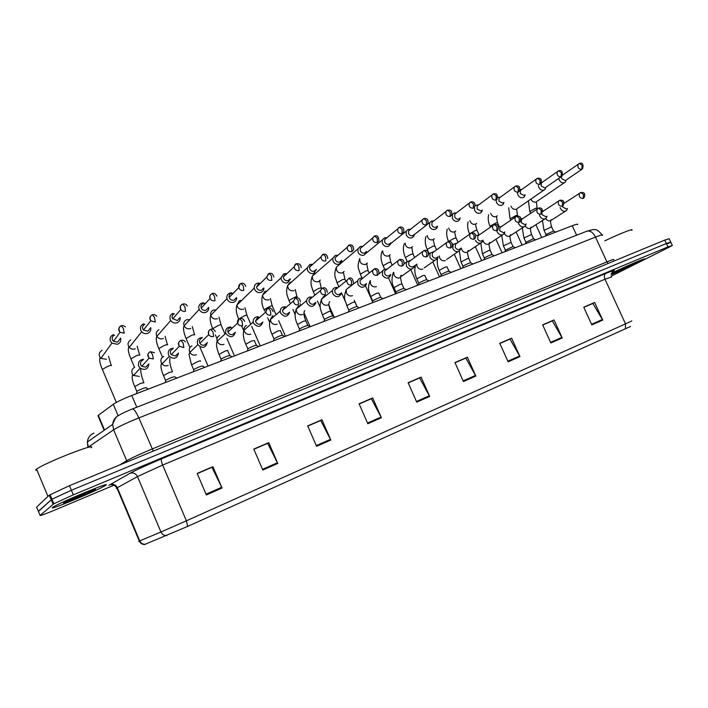 <?xml version="1.0" encoding="UTF-8"?>
<svg xmlns="http://www.w3.org/2000/svg" width="708" height="708" viewBox="0 0 708 708"><rect width="100%" height="100%" fill="white"/><g stroke="black" fill="none" stroke-linecap="round" stroke-linejoin="round"><path stroke-width="1.06" d="M98.377 416.587L97.969 415.623L113.262 404.312C116.908 401.852 123.077 398.905 131.776 395.471L572.268 225.728C576.613 224.091 578.365 223.737 577.542 224.675M640.005 261.597L644.085 259.376C648.705 256.535 624.801 266.721 611.225 273.394C624.801 266.721 648.705 256.535 644.085 259.376L611.048 274.793L640.005 261.597M105.651 485.254C112.926 480.546 62.1 501.521 53.551 506.813L52.542 507.486C47.622 511.256 97.164 490.635 104.881 485.759L105.651 485.254C112.926 480.546 62.1 501.521 53.551 506.813L52.542 507.486C47.622 511.256 97.164 490.635 104.881 485.759L105.651 485.254M52.197 502.096L52.967 501.671M667.918 243.676L670.768 242.101L666.352 243.517L71.375 490.263L51.941 499.211L38.427 511.45M630.527 326.468L187.655 526.416L144.538 544.514M611.269 276.164L669.476 247.03L672.343 245.481L667.936 246.924L73.296 494.857L53.852 503.777L40.082 515.424C39.967 515.973 44.701 514.247 54.286 510.273L113.811 485.272M316.6 446.323L307.688 425.889L321.945 419.764L330.813 440.049L316.6 446.323M262.836 470.032L253.783 449.076L268.748 442.642L277.757 463.448L262.836 470.032M206.373 494.945L197.169 473.422L212.887 466.66L222.047 488.024L206.373 494.945M463.448 381.541L454.961 362.558L467.377 357.221L475.829 376.081L463.448 381.541M508.123 361.832L499.768 343.291L511.645 338.185L519.964 356.611L508.123 361.832M550.877 342.973L542.647 324.848L554.028 319.954L562.223 337.973L550.877 342.973M591.844 324.91L583.737 307.184L594.649 302.493L602.72 320.104L591.844 324.91M367.841 423.711L359.08 403.79L372.674 397.949L381.4 417.729L367.841 423.711M416.738 402.144L408.118 382.709L421.101 377.116L429.694 396.436L416.738 402.144M307.732 425.995L320.512 420.605M253.827 449.173L267.465 443.42M197.213 473.528L211.781 467.369M455.005 362.655L465.572 358.213M499.804 343.389L509.733 339.212M542.691 324.945L552.028 321.025M583.781 307.272L592.561 303.582M359.124 403.896L371.107 398.843M408.162 382.798L419.401 378.063M421.101 377.116L419.366 377.984M408.197 382.886L419.649 377.957L429.694 396.436M372.674 397.949L371.063 398.754M359.16 403.976L371.337 398.746L381.4 417.729M594.649 302.493L592.525 303.511M583.817 307.343L592.861 303.458L602.72 320.104M554.028 319.954L551.992 320.945M542.726 325.016L552.311 320.901L562.223 337.973M511.645 338.185L509.698 339.132M499.839 343.469L510.008 339.097L519.964 356.611M467.377 357.221L465.528 358.124M455.04 362.735L465.829 358.098L475.829 376.081M212.887 466.66L211.745 467.28M197.249 473.625L211.949 467.298L222.047 488.024M268.748 442.642L267.429 443.323M253.871 449.27L267.659 443.341L277.757 463.448M321.945 419.764L320.476 420.517M307.776 426.083L320.724 420.508L330.813 440.049M50.826 498.821L51.596 498.397M670.671 241.879L669.202 238.729L664.768 240.101L69.455 485.679L49.303 495.166L36.612 507.087L38.347 511.256L51.941 499.211L71.375 490.263L666.352 243.517L670.768 242.101L672.246 245.269M558.807 178.336L559.249 180.009C560.541 182.301 562.232 183.204 564.329 182.726L565.444 181.974L566.258 179.991M561.4 176.628L561.674 178.637L565.347 180.602L581.799 169.371M555.665 232.127L553.603 231.003L545.957 234.56M560.143 207.648L560.435 208.462C562.24 211.329 564.276 212.011 566.55 210.506L567.471 208.506M562.577 206.134L562.878 207.134L566.577 209.081L567.294 208.621M538.328 185.443L538.779 187.363C540.08 189.682 541.797 190.594 543.939 190.098L545.133 189.275L545.921 187.284M542.293 182.275L541.408 182.903L541.186 185.992L544.921 187.974L561.895 176.203C562.931 171.646 561.86 169.849 558.683 170.796L558.329 170.973M542.417 182.195L541.593 182.053M517.424 192.665L517.875 194.877C519.185 197.222 520.929 198.134 523.115 197.629L524.407 196.709L525.159 194.727M521.442 189.726L520.46 190.434L520.274 193.505L524.062 195.496L524.991 194.842M521.584 189.629L519.964 189.54M496.096 200.045L496.512 202.55C497.839 204.913 499.618 205.842 501.848 205.32L503.238 204.293L503.946 202.329M500.299 197.213L497.812 197.426M500.158 197.337L499.06 198.134L498.901 201.178L502.76 203.178L503.733 202.479M474.342 207.471L474.696 210.391C476.033 212.781 477.838 213.71 480.113 213.179L481.626 212.028L482.281 210.09M478.555 204.966L476.431 205.037L475.103 205.939M478.404 205.108L477.183 206.019L477.059 209.019L480.989 211.037L482.024 210.276M535.62 239.844L533.558 238.72L525.858 242.286M539.496 215.179L539.832 216.17C541.7 219.099 543.788 219.763 546.116 218.161L547.01 216.161M541.939 213.489L542.266 214.843L546.018 216.798L546.78 216.312M543.425 211.037L542.753 211.427M543.602 210.913L542.717 210.745M515.159 247.729L513.096 246.596L505.344 250.172M518.415 222.852L518.796 224.038C520.716 227.047 522.876 227.693 525.248 225.967L526.106 223.976M522.451 218.852L521.486 219.489L521.212 222.71L525.026 224.684L525.832 224.162M522.637 218.701L520.858 218.604M494.272 255.783L492.21 254.632C491.042 254.623 488.582 255.65 484.812 257.694L484.396 258.225M496.883 230.684L497.299 232.082C499.299 235.171 501.512 235.791 503.937 233.932L504.76 231.959M501.016 226.826L499.945 227.56L499.698 230.755L503.583 232.746L504.432 232.18M501.22 226.657L498.556 226.896M612.889 273.138L627.704 267.12C630.633 265.925 631.439 265.252 630.111 265.084M631.669 230.348C635.12 227.666 619.279 233.835 604.791 240.844M615.916 272.35L612.818 273.173M624.854 268.438L615.721 271.668M91.12 447.775C98.315 441.881 45.055 462.669 36.568 469.165L35.568 470.024L37.135 470.537M64.694 502.167C64.941 502.6 67.472 501.884 72.269 500.025L90.863 491.927C92.854 491.157 93.323 490.609 92.288 490.263M75.8 498.609L65.57 501.707M88.146 493.237L70.242 499.45M456.324 212.887L454.191 212.966L452.492 214.356L452.394 218.4C453.748 220.825 455.58 221.754 457.908 221.206L459.545 219.905L460.138 218.02M456.191 213.055L454.819 214.099L454.748 217.029C455.722 218.781 457.049 219.462 458.731 219.064L459.828 218.241M433.606 220.984L431.464 221.082L429.623 222.666L429.597 226.587C430.96 229.038 432.836 229.976 435.208 229.41L436.986 227.932L437.5 226.118M433.5 221.162L431.951 222.365L431.933 225.224C432.915 226.994 434.269 227.675 435.995 227.268L437.155 226.383M410.375 229.259L408.224 229.374L406.233 231.197L406.295 234.968C407.666 237.437 409.578 238.392 412.003 237.808L413.932 236.1L414.357 234.383M410.321 229.463L408.569 230.852L408.604 233.596C409.605 235.383 410.976 236.074 412.737 235.658L413.968 234.693M472.953 263.995L470.891 262.845C469.687 262.827 467.183 263.863 463.377 265.934L463.005 266.447M475.325 240.304C477.413 243.481 479.697 244.065 482.183 242.048L482.945 240.109M479.13 234.976L477.918 235.817L477.714 238.977C478.688 240.72 480.006 241.393 481.661 240.977L482.564 240.366M479.334 234.782L475.803 235.702M451.164 272.394L449.102 271.226C447.863 271.208 445.323 272.253 441.482 274.359L441.155 274.846M456.961 243.092L453.085 244.419L452.872 248.703C455.067 251.977 457.421 252.517 459.952 250.322L460.651 248.428M456.775 243.304L455.403 244.269L455.244 247.375C456.226 249.145 457.563 249.818 459.262 249.393L460.218 248.729M428.915 280.97L426.853 279.793C425.57 279.775 422.995 280.828 419.118 282.952L418.835 283.43M434.084 251.579L430.048 253.119L429.915 257.287C432.225 260.686 434.668 261.172 437.234 258.747L437.863 256.942M433.933 251.818L432.367 252.942L432.269 255.969C433.261 257.756 434.624 258.429 436.358 257.995L437.376 257.278M386.603 237.72L384.462 237.861L382.302 239.968L382.453 243.525C383.851 246.03 385.789 246.986 388.267 246.393L390.365 244.41L390.701 242.835M386.63 237.941L384.639 239.57L384.745 242.163C385.754 243.977 387.161 244.667 388.949 244.233L390.267 243.18M362.292 246.384L360.151 246.534L357.823 248.995L358.071 252.287C359.478 254.827 361.452 255.783 363.992 255.172L366.257 252.853L366.487 251.473M362.434 246.623L360.168 248.526L360.337 250.924C361.363 252.756 362.788 253.455 364.62 253.013L366.018 251.862M337.415 255.243L335.282 255.42L332.787 258.305L333.123 261.252C334.539 263.819 336.548 264.783 339.15 264.155L341.592 261.429L341.725 260.296M337.707 255.499L335.123 257.739L335.362 259.889C336.397 261.748 337.849 262.447 339.725 261.987L341.212 260.73M311.945 264.305L309.821 264.5L307.184 267.916L307.582 270.429C309.024 273.022 311.069 273.996 313.724 273.35L316.379 269.305M312.432 264.597L311.423 264.774L309.511 267.226L309.803 269.067C310.847 270.943 312.325 271.651 314.246 271.182L315.83 269.792M285.864 273.589L283.766 273.801L281.005 277.837L281.439 279.819C282.89 282.448 284.979 283.43 287.696 282.757L290.43 278.943M286.607 273.934L285.315 274.111L283.324 277.005L283.634 278.465C284.687 280.368 286.191 281.076 288.156 280.589L289.846 279.049M406.18 289.731L404.118 288.545C402.79 288.528 400.17 289.59 396.259 291.74L396.02 292.2M410.684 260.261L406.481 262.057L406.436 266.075C408.897 269.589 411.428 270.014 414.03 267.332L414.552 265.633M410.605 260.517L408.799 261.836L408.773 264.757C409.773 266.562 411.162 267.243 412.932 266.792L414.021 266.013M382.948 298.679L380.886 297.493C379.506 297.466 376.842 298.546 372.895 300.732L372.7 301.166M386.754 269.146L384.479 269.27L382.727 270.598L382.426 275.058C385.064 278.722 387.683 279.049 390.294 276.058L390.719 274.509M386.763 269.421L384.692 270.978L384.736 273.739C385.754 275.571 387.161 276.253 388.975 275.793L390.135 274.934M359.195 307.838L357.133 306.644C355.699 306.617 352.991 307.706 349.009 309.909L348.849 310.325M362.266 278.226C360.062 277.917 358.531 278.748 357.673 280.731L357.859 284.253C360.717 288.067 363.443 288.298 366.036 284.917L366.337 283.589M362.416 278.527L360.009 280.377L360.142 282.935C361.169 284.784 362.611 285.474 364.461 285.005L365.709 284.067M334.902 317.193L332.84 315.998C331.362 315.963 328.601 317.069 324.574 319.308L324.468 319.697M337.194 287.528C334.769 287.253 333.167 288.253 332.406 290.528L332.716 293.661C335.849 297.661 338.681 297.741 341.203 293.9L341.38 292.873M337.539 287.855L336.548 288.041L334.76 290.059L334.973 292.351C336.017 294.218 337.477 294.909 339.371 294.431L340.707 293.395M310.069 326.769L307.998 325.556C306.467 325.53 303.67 326.645 299.599 328.91L299.519 329.291M311.529 297.041C308.821 296.82 307.166 298.033 306.573 300.661L306.971 303.289C310.467 307.493 313.396 307.387 315.768 302.98L315.839 302.351M312.148 297.422L310.847 297.608L308.927 300.059L309.21 301.98C310.263 303.874 311.75 304.573 313.688 304.077L315.122 302.927M259.146 283.094L257.075 283.333C255.039 284.2 254.11 285.784 254.278 288.085L254.668 289.439C256.137 292.103 258.261 293.085 261.04 292.395C262.96 291.581 263.898 290.085 263.845 287.935M260.199 283.51L258.57 283.66L256.544 287.076L256.827 288.085C257.889 290.014 259.429 290.723 261.438 290.227L263.243 288.51M231.773 292.838L229.746 293.085C227.392 294.156 226.472 295.997 227.002 298.634L227.233 299.298C228.719 301.989 230.888 302.98 233.737 302.272C235.773 301.396 236.738 299.82 236.614 297.546M233.171 293.351L231.18 293.448C229.489 294.218 228.826 295.546 229.188 297.44L229.365 297.944C230.445 299.891 232.012 300.608 234.074 300.103L235.994 298.174M203.718 302.812L201.736 303.086C199.063 304.36 198.196 306.467 199.134 309.396L199.16 309.458C200.683 312.139 202.877 313.113 205.762 312.387C207.931 311.44 208.913 309.768 208.71 307.369M205.479 303.466L203.108 303.484C201.178 304.405 200.55 305.927 201.231 308.051L201.24 308.069C202.338 310.024 203.931 310.741 206.028 310.219L208.072 308.051M173.026 313.334C170.283 314.635 169.389 316.777 170.327 319.742L170.734 320.512C172.389 322.724 174.504 323.476 177.089 322.76C179.407 321.724 180.416 319.936 180.089 317.396M174.345 313.759C172.354 314.706 171.708 316.255 172.389 318.405L177.283 320.591L179.451 318.131M143.6 323.839C140.786 325.176 139.848 327.344 140.795 330.353L141.68 331.76C143.388 333.53 145.388 334.079 147.689 333.388C150.193 332.256 151.202 330.335 150.733 327.627M144.848 324.299C142.804 325.273 142.131 326.839 142.812 329.016L143.441 330.017L147.804 331.22L150.096 328.415M113.413 334.61C110.528 335.981 109.554 338.185 110.501 341.238L111.908 343.176L117.537 344.292C120.254 343.035 121.272 340.955 120.581 338.07M114.59 335.114C112.501 336.105 111.793 337.707 112.483 339.911L113.484 341.3L117.581 342.123L119.971 338.902M284.651 336.557L282.589 335.344C281.058 335.291 278.217 336.415 274.076 338.707L273.987 339.097M285.244 306.785C282.182 306.661 280.501 308.122 280.182 311.166L280.616 313.148C284.554 317.565 287.572 317.228 289.678 312.157M286.2 307.245L284.519 307.405L282.51 310.387L282.828 311.847C283.881 313.768 285.404 314.467 287.386 313.954L288.926 312.679M258.65 346.575L256.579 345.362C255.048 345.283 252.172 346.407 247.942 348.734L247.853 349.141M258.314 316.768C254.845 316.786 253.163 318.538 253.26 322.034L253.623 323.246C257.774 327.76 260.863 327.335 262.898 321.963M259.694 317.37L257.562 317.441L255.535 321.043L255.8 321.954C256.871 323.892 258.42 324.6 260.447 324.069L262.102 322.644M232.038 356.832L229.958 355.611C228.427 355.522 225.507 356.646 221.197 359L221.108 359.416M230.711 326.999C226.781 327.22 225.144 329.3 225.825 333.238L225.958 333.592C230.277 338.194 233.445 337.689 235.445 332.087M232.569 327.795L229.932 327.724C228.144 328.583 227.498 330.017 227.994 332.017L228.109 332.309C229.188 334.273 230.773 334.981 232.852 334.441L234.631 332.831M204.789 367.337L202.709 366.107C201.169 365.992 198.205 367.133 193.806 369.514L193.709 369.948M202.417 337.477C198.258 337.858 196.656 340.097 197.612 344.203L197.859 344.707C202.488 348.832 205.639 348.079 207.311 342.442M201.621 338.256C199.674 339.221 199.037 340.778 199.727 342.92L199.886 343.256C201.054 345.008 202.612 345.61 204.559 345.07L206.479 343.238M176.885 378.09L174.796 376.851C173.248 376.727 170.23 377.868 165.743 380.284L165.637 380.727M173.398 348.221C169.212 348.69 167.592 350.973 168.548 355.071L169.336 356.363C174.239 359.637 177.283 358.522 178.469 353.009M172.593 349.062C170.593 350.053 169.938 351.628 170.628 353.805L171.168 354.708L175.557 355.956L177.628 353.867M148.299 389.099L146.211 387.86C147.406 386.692 138.812 389.913 136.989 391.32L136.883 391.772M143.627 359.239C139.414 359.806 137.786 362.133 138.75 366.222L140.14 368.151C145.246 370.647 148.158 369.195 148.875 363.797M142.83 360.142C140.777 361.151 140.096 362.761 140.786 364.956L141.768 366.337L145.821 367.133L148.034 364.717M576.613 235.206L572.268 225.728M136.777 407.233L131.776 395.471M118.112 415.729L113.262 404.312M104.527 430.048L98.315 415.357M145.432 544.266C142.848 544.443 140.954 543.31 139.759 540.885L117.316 487.715L116.333 488.308L117.094 488.458M187.655 526.416L186.39 520.805L625.5 323.883L625.447 328.919M166.822 535.558C164.159 535.717 162.203 534.54 160.946 532L186.39 520.805L162.663 465.059L137.458 476.572L117.316 487.715C115.696 484.706 113.289 483.67 110.112 484.599L129.998 473.289C136.37 469.829 146.901 465.006 161.574 458.819L605.667 273.509C614.482 269.881 616.597 269.35 612.004 271.899M611.606 276.97L604.995 279.226L625.5 323.883L631.819 320.928M139.255 540.956C137.936 541.585 137.954 541.629 139.308 541.071L160.946 532L137.458 476.572C135.768 473.431 133.281 472.333 129.998 473.289M108.899 485.352L110.112 484.599M40.082 515.424L38.347 511.256M667.936 246.924L664.768 240.101M73.296 494.857L69.455 485.679M53.109 504.273L49.303 495.166M605.667 273.509C604.163 274.607 603.942 276.509 604.995 279.226L162.663 465.059C161.336 461.731 160.973 459.642 161.574 458.819M416.437 401.471L429.367 395.772M463.156 380.877L475.51 375.435M507.831 361.195L519.645 355.982M550.594 342.345L561.904 337.362M591.561 324.291L602.402 319.512M367.541 423.021L381.072 417.056M316.29 445.606L330.486 439.349M262.526 469.307L277.43 462.74M206.046 494.193L221.71 487.29M602.304 235.445C603.464 234.313 601.198 234.861 595.499 237.083L138.848 417.906C126.998 422.703 118.581 426.659 113.616 429.8L87.712 447.509M88.35 447.359L87.394 441.969C87.898 437.694 90.102 434.739 94.005 433.101M586.693 231.259L586.967 231.153C590.215 230.472 593.065 232.445 595.499 237.083L606.906 261.889C612.579 259.588 614.792 258.907 613.553 259.871M87.925 447.456L87.394 441.969L112.687 424.366L113.616 429.8L126.714 460.74C131.803 457.855 140.264 453.952 152.087 449.022L606.906 261.889L608.331 263.385M119.625 464.988L126.714 460.74L126.953 461.961M132.21 409.02L132.343 408.967C134.033 409.038 136.202 412.021 138.848 417.906L153.309 451.093M602.057 234.888C595.986 227.516 595.074 230.268 593.357 229.498L586.967 231.153L132.343 408.967C122.953 412.791 120.174 414.49 118.555 415.596C116.705 415.906 114.749 418.826 112.687 424.366C113.138 420.092 115.254 417.065 119.024 415.277M581.764 169.38L582.587 168.831C583.649 164.212 582.613 162.415 579.471 163.433L578.25 164.185C577.259 167.398 578.436 169.124 581.764 169.38L582.162 165.309L579.471 163.433L562.63 175.044M537.478 208.718L537.186 208.081L535.726 208.241L529.841 211.506M530.938 199.09C532.097 201.532 533.779 202.515 535.983 202.037L536.177 201.957M583.135 198.488L583.879 198.01C585.702 193.974 584.666 192.142 580.772 192.514L579.684 193.169C578.56 196.443 579.71 198.213 583.135 198.488L583.542 194.452L580.772 192.514L564.099 203.311M553.47 230.905L551.603 226.826L544.054 230.321M545.673 218.542C547.072 220.613 548.735 221.33 550.682 220.666M558.081 171.079L557.417 171.61L558.683 170.796L561.364 172.708L561.01 176.814C557.656 176.593 556.453 174.858 557.417 171.61L541.408 182.903M517.849 216.055L517.53 215.356L515.999 215.524L510.141 218.79M510.999 206.134C512.123 208.718 513.849 209.772 516.185 209.285L516.389 209.205M536.832 178.611L536.115 179.213L537.452 178.328L540.107 180.274L539.797 184.407L540.753 183.726C542.16 179.637 541.054 177.832 537.452 178.328L537.098 178.504M499.22 226.622L497.476 222.781L495.883 222.949L490.033 226.215M490.662 213.312C491.733 216.046 493.511 217.17 495.989 216.683L497.228 215.807M520.46 190.434L536.115 179.213C535.204 182.496 536.425 184.222 539.797 184.407M515.123 186.31L514.335 186.992L515.743 186.018L518.38 188.009L518.123 192.169L519.15 191.408C520.495 187.257 519.362 185.461 515.743 186.018L515.397 186.195M478.98 234.702L477.015 230.357L475.351 230.534L469.519 233.799M469.917 220.595C470.917 223.516 472.74 224.728 475.378 224.232L476.688 223.294M499.06 198.134L514.335 186.992C513.477 190.302 514.743 192.027 518.123 192.169M492.927 194.178L492.069 194.948L493.556 193.886L496.166 195.912L495.963 200.099L497.078 199.24C497.892 194.833 496.715 193.045 493.556 193.886L493.21 194.054M458.049 242.322L456.138 238.083L454.394 238.277L448.412 241.49M448.748 228.011C449.642 231.118 451.509 232.428 454.341 231.932L455.722 230.932M477.183 206.019L492.069 194.948C491.281 198.293 492.582 200.01 495.963 200.099M562.249 206.285L563.055 205.754C564.745 201.674 563.674 199.842 559.851 200.249L558.718 200.957C557.612 204.276 558.789 206.046 562.249 206.285L562.612 202.222L559.851 200.249L542.753 211.488M533.416 238.614L531.549 234.498L523.947 238.003M525.265 225.949C526.655 228.206 528.389 228.994 530.478 228.312M540.903 214.258L541.77 213.666C542.947 209.134 541.85 207.302 538.478 208.152L537.275 208.931C536.213 212.285 537.425 214.064 540.903 214.258L541.213 210.17L538.478 208.152L521.486 219.489M512.955 246.481L511.07 242.331L503.423 245.844M504.361 233.295L504.477 233.56C505.848 235.968 507.645 236.826 509.857 236.118M519.079 222.409L520.026 221.737C521.592 217.648 520.46 215.807 516.628 216.232L515.353 217.082C514.344 220.48 515.583 222.25 519.079 222.409L519.336 218.294L516.628 216.232L499.945 227.56M492.06 254.517L490.166 250.331L488.502 250.588L482.467 253.845M482.936 240.198L483.325 241.516C484.715 243.95 486.538 244.809 488.803 244.092M627.704 267.12L633.642 264.261C643.855 259.146 623.704 267.562 614.606 272.226C611.473 273.846 611.349 274.102 614.243 272.996M90.863 491.927L95.111 489.67C99.385 486.794 65.561 500.937 63.463 502.919L72.269 500.025M470.227 202.231L469.289 203.108L470.864 201.93L473.448 204.001L473.298 208.205L474.51 207.24C475.608 203.178 474.395 201.408 470.864 201.93L470.528 202.099M436.544 249.809L434.827 245.977L432.995 246.172L427.207 249.437M427.145 235.534C427.906 238.861 429.809 240.286 432.862 239.8L434.323 238.72M454.819 214.099L469.289 203.108C468.59 206.479 469.926 208.179 473.298 208.205M447.014 210.462L445.987 211.48L447.651 210.152L450.217 212.267L450.12 216.506L451.439 215.4C452.377 211.373 451.111 209.63 447.651 210.152L447.332 210.32M414.578 257.402L413.065 254.03L411.153 254.243L405.383 257.5M405.118 243.154C405.684 246.729 407.613 248.296 410.923 247.835L412.472 246.658M431.951 222.365L445.987 211.48C445.385 214.851 446.766 216.533 450.12 216.506M423.26 218.878L422.136 220.064L423.906 218.568L426.446 220.728L426.411 224.994L427.836 223.719C428.588 219.737 427.278 218.02 423.906 218.568L423.596 218.737M392.117 265.102L390.851 262.261L388.842 262.482L383.099 265.739M382.665 250.853C382.931 254.721 384.886 256.455 388.524 256.039L390.161 254.765M408.569 230.852L422.136 220.064C421.667 223.436 423.092 225.082 426.411 224.994M496.768 230.737L497.795 229.976C499.246 225.923 498.078 224.091 494.281 224.498L492.936 225.436C491.989 228.87 493.264 230.631 496.768 230.737L496.972 226.595L494.281 224.498L477.918 235.817M470.731 262.721L468.82 258.491L467.085 258.765L461.058 262.022M461.306 247.986L461.731 249.641C463.129 252.101 464.988 252.968 467.298 252.234M473.944 239.26L475.077 238.392C476.387 234.357 475.174 232.543 471.44 232.95L469.988 233.994C469.13 237.454 470.448 239.207 473.944 239.26L474.103 235.091L471.44 232.95L455.403 244.269M448.943 271.102L447.022 266.827L445.199 267.12L439.199 270.368M439.226 255.977L439.659 257.942C441.075 260.429 442.969 261.296 445.332 260.544M450.607 247.968L451.837 246.977C452.987 242.968 451.722 241.171 448.067 241.587L446.518 242.782C445.766 246.26 447.129 247.986 450.607 247.968L450.695 243.782L448.067 241.587L432.367 252.942M426.685 279.66L424.756 275.35L422.835 275.651L416.862 278.899M416.702 264.084L417.118 266.42C418.543 268.943 420.464 269.81 422.88 269.04M398.949 227.498L397.728 228.888L399.613 227.179L402.117 229.383L402.144 233.684L403.693 232.206C404.171 228.197 402.808 226.516 399.613 227.179L399.312 227.339M369.151 272.907L368.16 270.668L366.054 270.899L360.328 274.146M359.832 258.57C359.629 262.783 361.558 264.739 365.638 264.42L367.372 263.031M384.639 239.57L397.728 228.888C397.409 232.233 398.878 233.835 402.144 233.684M374.063 236.322L372.735 237.959L374.736 235.994L377.214 238.251L377.311 242.57L378.984 240.844C378.603 236.64 377.187 235.021 374.736 235.994L374.444 236.153M345.654 280.793L344.973 279.253L342.769 279.501L337.061 282.749M357.823 248.995L336.353 267.12C336.15 271.368 338.114 273.323 342.247 272.987L344.097 271.465M339.389 264.553L338.601 264.748M360.168 248.526L372.735 237.959C372.594 241.26 374.116 242.8 377.311 242.57M348.584 245.357L347.159 247.296L349.274 245.021L351.717 247.322L351.876 251.676L353.681 249.65C353.46 245.871 351.991 244.331 349.274 245.021L348.991 245.18M321.538 288.599L321.29 288.023L318.972 288.289L313.281 291.528M314.423 273.509L312.263 276.191C312.316 280.324 314.343 282.173 318.343 281.74L320.308 280.076M315.706 273.182L314.671 273.412M335.123 257.739L347.159 247.296C347.212 250.508 348.787 251.968 351.876 251.676M327.751 258.597C327.477 255.137 325.954 253.694 323.193 254.269L325.591 256.623L325.83 260.995C322.875 261.367 321.255 260.004 320.972 256.924L309.511 267.226M322.485 254.614L320.972 256.924L322.919 254.42M297.077 296.988C297.431 296.502 296.617 296.599 294.643 297.272L288.97 300.511M291.546 282.014L290.2 282.262M289.953 282.359L287.652 285.536C288.006 289.492 290.085 291.209 293.9 290.687L294.147 290.59M301.166 267.704C301.059 264.757 299.493 263.438 296.466 263.739L298.838 266.146L299.139 270.553C296.351 270.978 294.696 269.748 294.183 266.854L283.324 277.005M295.749 264.093L294.183 266.854C294.847 264.748 295.608 263.712 296.466 263.739L296.209 263.889M276.049 314.688L272.323 306.157C272.695 305.652 271.837 305.75 269.766 306.458L264.111 309.697M266.907 291.068L265.181 291.315M264.925 291.413L262.526 295.183C263.19 298.882 265.314 300.44 268.907 299.847L269.164 299.741M426.72 256.889L428.075 255.73C429.03 251.747 427.721 249.986 424.145 250.437L422.481 251.791C421.862 255.278 423.278 256.977 426.72 256.889L426.756 252.676L424.145 250.437L408.799 261.836M403.941 288.404L402.002 284.05L399.993 284.368L394.029 287.616M393.719 272.306L394.073 275.093C395.515 277.633 397.471 278.518 399.94 277.731M402.268 266.022L403.764 264.65C404.551 260.818 403.188 259.101 399.666 259.491L397.878 261.066C397.418 264.526 398.887 266.173 402.268 266.022L402.241 261.774L399.666 259.491L384.692 270.978M380.7 297.342L378.745 292.953L376.629 293.289L370.7 296.528M370.319 280.589L370.514 283.952C371.974 286.528 373.966 287.413 376.479 286.607M377.24 275.368L378.877 273.731C379.01 269.748 377.585 268.093 374.603 268.757L372.674 270.606C372.417 274.014 373.939 275.598 377.24 275.368L377.143 271.093L374.603 268.757L360.009 280.377M356.938 306.484L354.974 302.042L352.752 302.396L346.84 305.635M349.522 287.05L348.646 287.227M348.796 310.077L346.725 305.378C345.486 299.918 342.769 299.555 346.247 289.581L346.424 293.015C347.902 295.617 349.929 296.51 352.504 295.679M353.398 282.97C353.018 278.864 351.531 277.288 348.938 278.244L351.442 280.642L351.602 284.935C348.433 285.253 346.849 283.758 346.876 280.439L334.76 290.059M348.938 278.244L346.876 280.439L348.938 278.244M332.636 315.83L330.663 311.343L328.326 311.724L322.432 314.954M325.282 296.209L323.68 296.572L321.494 299.227L321.786 302.289C323.273 304.918 325.335 305.812 327.972 304.962M327.273 292.351C326.866 288.687 325.326 287.227 322.644 287.97L325.114 290.413L325.344 294.74C322.335 295.139 320.706 293.758 320.459 290.599L308.927 300.059M322.069 288.245L320.459 290.599L322.414 288.094M307.794 325.388L305.803 320.857L303.351 321.255L297.475 324.485M300.573 305.608L298.546 305.971L296.192 309.21L296.581 311.768C298.086 314.432 300.183 315.334 302.874 314.467M273.863 276.97C273.093 274.005 271.5 272.828 269.084 273.447L271.412 275.908L271.792 280.341C269.199 280.819 267.527 279.74 266.774 277.085L256.544 287.076M268.35 273.819L266.774 277.085L268.836 273.589M250.791 324.22L247.012 315.538C247.393 315.007 246.499 315.113 244.322 315.856L238.693 319.087M241.755 300.36L239.587 300.573M239.331 300.679L236.897 305.121C237.861 308.502 240.012 309.865 243.348 309.201L243.605 309.104M245.818 286.413C244.791 283.766 243.189 282.766 241.012 283.395L243.295 285.917L243.764 290.377C241.384 290.891 239.711 289.979 238.755 287.625L229.188 297.44M240.251 283.775L238.755 287.625C238.384 285.784 239.136 284.377 241.012 283.395L240.782 283.536M224.976 334.017L221.126 325.122C221.524 324.574 220.577 324.689 218.294 325.468L212.683 328.689M216.055 309.9L213.409 310.042M213.143 310.148C211.072 311.246 210.276 312.98 210.763 315.352C212.002 318.334 214.143 319.476 217.188 318.786L217.453 318.68M216.967 296.086C215.25 293.537 213.674 292.705 212.232 293.599L214.462 296.174L215.02 300.661C212.869 301.201 211.232 300.457 210.099 298.44L201.24 308.069M211.444 293.997C209.878 295.077 209.426 296.555 210.099 298.44C209.506 296.05 210.214 294.431 212.232 293.599L212.011 293.731M194.638 334.928C195.045 334.362 194.054 334.486 191.664 335.309L186.062 338.521M189.753 319.706L186.611 319.742M186.337 319.848C183.956 321.175 183.222 323.167 184.133 325.83C185.576 328.379 187.673 329.291 190.425 328.583L190.7 328.477M189.948 347.548L185.903 338.167C183.478 331.786 182.885 327.68 184.133 325.83L199.16 309.458M187.301 306.033C186.363 304.263 184.832 303.608 182.699 304.068L184.885 306.706L185.531 311.219C183.602 311.75 182.027 311.175 180.797 309.511L172.672 318.936M181.885 304.484C180.115 305.776 179.752 307.458 180.797 309.511C179.947 306.759 180.575 304.944 182.699 304.068L182.505 304.192M167.557 344.946C167.929 344.389 166.876 344.531 164.398 345.371L158.822 348.584M158.902 329.778C156.194 331.362 155.556 333.61 156.981 336.512C158.548 338.619 160.566 339.318 163.026 338.619L163.309 338.504M156.795 316.29C155.123 314.662 153.663 314.166 152.406 314.803L154.539 317.503L155.273 322.051L150.786 320.804L143.441 330.017M151.556 315.246C149.583 316.777 149.335 318.635 150.786 320.804C149.494 317.883 150.034 315.883 152.406 314.803L152.22 314.927M139.848 355.195C140.149 354.646 139.034 354.814 136.485 355.681L130.918 358.885M130.812 339.937C127.785 341.822 127.263 344.3 129.245 347.371C130.874 349.053 132.777 349.557 134.971 348.894L135.255 348.779M125.44 326.91C123.449 325.565 122.068 325.202 121.307 325.822L123.387 328.592L124.227 333.167L120.006 332.3L113.484 341.3M120.422 326.291C118.271 328.078 118.139 330.087 120.006 332.3C118.342 328.928 118.776 326.769 121.307 325.822L121.139 325.946M111.466 365.682C111.705 365.16 110.519 365.346 107.908 366.24L102.35 369.434M102.04 350.345C98.704 352.54 98.315 355.221 100.872 358.39L106.527 359.301M300.475 301.865C299.935 298.617 298.342 297.307 295.705 297.935L298.13 300.44L298.44 304.785C295.634 305.254 293.97 304.033 293.439 301.104L282.51 310.387M295.112 298.218L293.439 301.104L295.484 298.05M282.368 335.167L280.368 330.583L277.784 331.008L271.934 334.238M272.828 315.582L270.359 319.538L270.783 321.476C272.306 324.167 274.447 325.069 277.2 324.184M272.943 311.538C272.076 308.608 270.456 307.484 268.084 308.148L270.474 310.706L270.863 315.078C268.305 315.609 266.624 314.564 265.819 311.954L255.535 321.043M267.482 308.44L265.819 311.954C266.093 309.608 266.854 308.334 268.084 308.148L267.881 308.263M256.358 345.168L254.349 340.539L251.623 340.999L245.791 344.212M246.499 325.432C244.605 326.423 243.782 328.016 244.021 330.229L244.375 331.406C245.915 334.141 248.092 335.043 250.915 334.132M244.605 321.388C243.242 318.733 241.632 317.812 239.773 318.618L242.109 321.237L242.587 325.636C240.304 326.193 238.64 325.361 237.605 323.14L227.994 332.017M239.145 318.919L237.605 323.14C237.357 320.538 238.074 319.034 239.773 318.618L239.578 318.724M229.737 355.416L227.711 350.734C228.162 350.203 227.206 350.371 224.834 351.221L219.02 354.434M219.542 335.512C217.303 336.751 216.524 338.654 217.197 341.229L217.338 341.583C218.896 344.345 221.117 345.256 224.002 344.318M215.418 331.486C213.816 329.211 212.258 328.503 210.736 329.353L213.019 332.043L213.586 336.468C211.586 337.017 209.984 336.397 208.789 334.592L199.886 343.256M210.09 329.671C208.311 330.884 207.878 332.53 208.789 334.592C208.072 331.928 208.727 330.176 210.736 329.353L210.55 329.459M200.444 361.16C200.895 360.62 199.886 360.797 197.408 361.691L191.611 364.894M191.93 345.831C189.505 347.203 188.744 349.265 189.638 352L189.886 352.495C191.558 354.929 193.744 355.681 196.443 354.752M193.647 369.638L191.452 364.593L189.018 354.575L189.726 352.504L197.859 344.707M185.372 341.911C184.222 340.38 182.744 339.867 180.938 340.371L183.177 343.123L183.832 347.575L179.319 346.274L171.168 354.708M180.266 340.707C178.239 342.194 177.929 344.053 179.319 346.274C178.097 343.389 178.637 341.424 180.938 340.371L180.77 340.477M172.548 371.815L169.309 372.417L163.53 375.612M163.654 356.407C161.159 357.814 160.362 359.903 161.274 362.673L162.035 363.921C163.796 365.815 165.849 366.319 168.203 365.443M154.477 352.726L150.362 351.681L152.539 354.496L153.291 358.974L149.131 358.142L141.768 366.337M149.662 352.035C147.406 353.814 147.229 355.85 149.131 358.142C147.379 355.142 147.786 352.982 150.362 351.681L150.211 351.779M143.972 382.727L140.52 383.4L134.759 386.595M134.67 367.24C132.113 368.682 131.29 370.797 132.192 373.612L133.555 375.488L139.264 376.391M104.173 430.287L97.969 415.623M111.855 484.945L111.882 484.945C111.475 484.918 114.492 484.449 116.891 487.962L139.308 541.071C140.494 543.505 142.361 544.638 144.901 544.487M53.852 503.777L50.038 494.644M537.098 207.878L536.363 201.78M541.709 237.499L535.894 224.755M530.673 213.32L529.752 211.303L528.416 200.833M537.071 201.311L564.373 182.708M551.523 226.657C550.328 222.516 550.293 220.153 551.408 219.586M545.921 234.392L543.974 230.153L542.434 220.533M551.47 220.117L565.524 211.161M546.01 234.313L545.664 235.976M517.433 215.152L516.628 208.984M522.097 245.056L516.123 231.941M510.769 220.161L510.043 218.577L508.707 207.745M517.353 208.479L543.948 190.089M497.379 222.56L496.494 216.329M502.078 252.774L495.945 239.242M490.44 227.1L489.936 226.002C488.255 222.153 487.812 218.409 488.617 214.772M476.918 230.127C475.749 226.206 475.431 224.1 475.953 223.825M481.652 260.641L475.342 246.667M469.67 234.136L469.422 233.569C467.661 229.516 467.227 225.622 468.13 221.896M456.032 237.844C454.837 233.817 454.492 231.693 454.987 231.463M460.811 268.677L454.297 254.207M447.235 229.126C446.208 232.95 446.624 237.003 448.474 241.295M531.46 234.321C530.239 229.879 530.186 227.472 531.283 227.082M525.823 242.109L523.867 237.826L522.309 227.887M531.345 227.693L544.974 218.896M525.911 242.03L525.557 243.72M510.981 242.145C509.733 237.428 509.654 234.959 510.742 234.729M505.3 249.995L503.335 245.649L501.76 235.375M510.804 235.419L523.973 226.799M505.406 249.906L505.043 251.632M490.078 250.128C488.794 245.118 488.697 242.579 489.777 242.525M484.36 258.031L482.369 253.65L480.794 242.986M489.848 243.295L502.512 234.879M484.458 257.942L484.095 259.703M618.5 270.323L635.147 263.04M93.483 489.945L94.288 489.786C97.067 488.281 81.093 494.361 70.782 499.202M36.568 469.165L47.949 496.432M434.712 245.729C433.5 241.64 433.128 239.49 433.588 239.26M439.526 276.881L432.792 261.871M429.154 253.765L427.101 249.189C425.136 244.605 424.747 240.366 425.933 236.454M451.677 214.975L452.492 214.356M412.95 253.774L411.746 247.216M417.791 285.253L410.808 269.633M407.065 261.252L405.268 257.243C403.171 252.331 402.825 247.862 404.233 243.844M414.348 234.569L429.623 222.666M390.728 261.995L389.435 255.331M395.595 293.802L388.48 277.81M384.648 269.217L382.975 265.465C380.718 260.332 380.435 255.606 382.134 251.269M390.595 243.676L406.233 231.197M468.731 258.287C466.422 251.048 467.961 251.579 468.36 250.473M462.961 266.252L460.961 261.81L459.342 250.959M468.448 251.322L480.564 243.136M463.067 266.155L462.696 267.951M441.111 274.642L439.102 270.155C437.013 265.314 436.668 260.863 438.066 256.792M446.606 259.5L458.12 251.579M441.226 274.545L440.845 276.368M452.518 244.826L453.085 244.419M418.782 283.209L416.755 278.669C414.543 273.554 414.242 268.898 415.853 264.704M424.296 267.828L435.146 260.217M418.897 283.111L418.517 284.97M428.632 254.145L430.048 253.119M368.036 270.385L366.647 263.615M372.576 301.758L365.514 285.837M362.124 278.2L360.204 273.863C359.027 268.704 356.434 268.208 359.717 258.668M366.089 253.26L382.302 239.968M344.849 278.961L343.362 272.067M345.389 301.59L341.495 292.776M338.654 286.359L336.928 282.457C335.61 277.288 333.211 276.067 336.353 267.12M357.027 306.484L355.035 301.98M354.947 301.785L354.266 300.245M321.158 287.722L319.574 280.695M320.29 307.458L317.467 301.05M314.6 294.519L313.148 291.227C311.626 286.112 309.661 284.156 312.263 276.191L332.787 258.305M333.884 316.6L328.592 304.608M324.901 296.236L324.529 295.386M296.935 296.679L295.254 289.501M295.139 314.582L292.873 309.405M289.961 302.767L288.837 300.192C287.156 295.068 285.519 292.643 287.652 285.536L307.184 267.916M310.131 326.742L303.953 312.671M300.785 305.431L299.962 303.564M272.182 305.829L270.394 298.493M269.677 322.441L267.668 317.839M264.721 311.077L263.969 309.369C261.703 304.936 261.225 300.201 262.526 295.183L281.005 277.837M285.474 336.238L278.633 320.591M401.896 283.82C400.374 278.279 400.17 275.43 401.294 275.262M395.967 291.97L393.922 287.377C391.657 283.899 391.418 278.996 393.206 272.686M401.507 276.297L411.622 269.049M396.091 291.864L395.692 293.767M404.1 263.81L406.481 262.057M372.647 300.927L370.585 296.28C368.957 291.74 367.116 287.855 370.169 280.695M372.771 300.82L372.364 302.759M378.78 273.952L382.355 271.252M348.929 309.971L348.513 311.954M346.247 289.581L357.673 280.731M330.548 311.077C328.76 306.431 328.468 303.254 329.663 301.546M324.414 319.441L322.317 314.688C320.848 309.246 318.653 308.104 321.494 299.227L332.406 290.528M324.538 319.335L324.114 321.352M305.679 320.574C303.812 315.733 303.475 312.423 304.688 310.653M299.457 329.016L297.351 324.202C294.891 319.166 294.501 314.166 296.192 309.21L306.573 300.661M299.599 328.91L299.157 330.972M246.871 315.193L244.959 307.67M243.844 330.946L241.835 326.317M238.738 319.184L238.543 318.75C236.224 313.263 235.675 308.723 236.897 305.121L254.278 288.085M260.252 345.964L251.721 326.361M220.976 324.777L218.949 317.034M217.011 338.698L215.382 334.937M212.533 328.344C210.179 322.414 209.595 318.078 210.763 315.352L227.002 298.634M234.463 355.903L226.896 338.442M194.488 334.574L192.319 326.583M208.072 366.071L200.001 347.354M165.061 336.327L167.38 344.601M162.486 357.151L158.663 348.212C156.318 342.548 155.68 338.645 156.742 336.504L170.734 320.512M137.14 346.247L139.635 354.867M134.511 367.319L130.759 358.505C128.502 353.239 127.812 349.478 128.688 347.23L129.245 347.371L141.68 331.76M108.528 356.345L111.227 365.381M116.351 402.418L102.182 369.045C99.916 363.611 99.191 359.965 99.996 358.106L100.872 358.39L111.908 343.176M273.934 338.813L271.801 333.946C269.403 328.432 268.925 323.627 270.359 319.538L280.182 311.166M287.643 313.848L288.776 312.909M274.076 338.707L273.615 340.814M247.8 348.849L245.658 343.911C243.286 338.274 242.738 333.716 244.021 330.229L253.26 322.034M247.942 348.734L247.473 350.885M221.046 359.115L218.887 354.124C216.462 347.849 215.896 343.557 217.197 341.229L225.825 333.238M221.197 359L220.71 361.195M193.806 369.514L193.302 371.762M169.991 358.168C169.336 361.319 170.132 365.771 172.371 371.523M165.583 380.408L163.389 375.284C161.079 369.841 160.433 366.001 161.433 363.762L162.035 363.921L169.336 356.363M165.743 380.284L165.212 382.586M140.68 368.576C140.565 371.992 141.591 376.621 143.751 382.462M136.83 391.444L134.617 386.258C132.378 381.116 131.679 377.399 132.529 375.125L133.555 375.488L140.14 368.151M136.989 391.32L136.44 393.675"/></g></svg>
